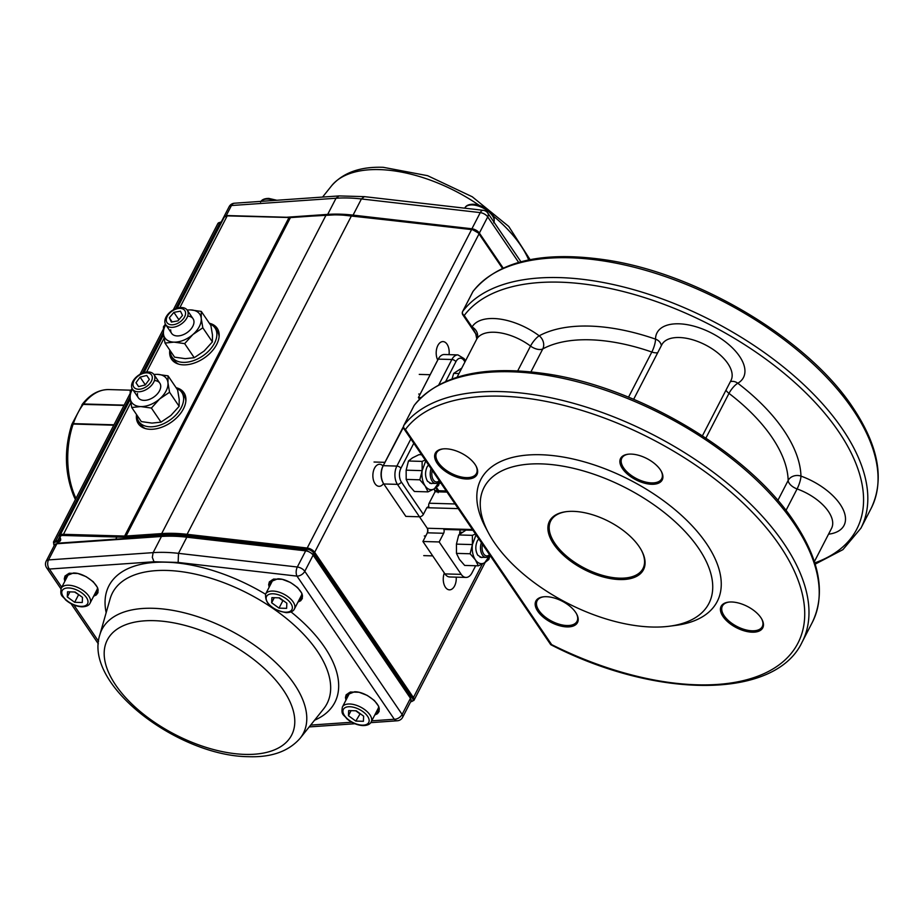 <?xml version="1.0" encoding="UTF-8"?>
<svg xmlns="http://www.w3.org/2000/svg" width="924" height="924" viewBox="0 0 924 924"><rect width="100%" height="100%" fill="white"/><g stroke="black" fill="none" stroke-linecap="round" stroke-linejoin="round"><path stroke-width="1.39" d="M428.031 491.868L414.391 491.487L409.124 485.423L406.19 479.417L419.831 479.81L425.098 485.874L428.031 491.868L434.442 488.738L438.53 485.527L439.789 481.496M421.598 454.735L418.965 454.666L412.554 457.819L408.454 461.007L406.144 470.177L406.19 479.417M406.144 470.177L422.141 470.639L419.831 479.81M408.454 461.007L422.118 461.399L422.141 470.639L425.756 460.845M439.685 481.346L434.442 488.738A16.205 9.54 -88.4 0 1 425.098 485.874A16.205 9.54 -88.4 0 1 422.141 470.639M425.202 460.025L422.118 461.399M428.505 464.887L427.05 466.966C424.924 472.048 425.063 476.807 427.489 481.231L431.242 483.622L432.628 483.368M431.092 468.711A9.829 5.798 91.6 0 0 435.735 483.448A9.829 5.798 91.6 0 0 439.581 481.185M432.259 470.42A8.328 4.909 91.6 0 0 433.437 480.006A8.328 4.909 91.6 0 0 439.223 480.665M461.757 368.133L453.684 373.388L452.055 378.909M453.684 373.388L458.974 373.539M481.369 542.654A9.829 5.798 91.6 0 0 486.012 557.403A9.829 5.798 91.6 0 0 489.859 555.139M482.536 544.375A8.328 4.909 91.6 0 0 483.714 553.961A8.328 4.909 91.6 0 0 489.501 554.619M478.309 565.823L464.668 565.43L459.401 559.366L456.468 553.372L470.108 553.765L475.375 559.828L478.309 565.823L484.719 562.681A16.205 9.54 -88.4 0 1 475.375 559.828A16.205 9.54 -88.4 0 1 472.418 544.594L470.108 553.765M484.73 562.693L488.808 559.482L490.067 555.451M456.444 544.132L456.468 553.372M466.008 530.076L458.731 534.95L456.421 544.132L472.418 544.582L476.033 534.8M458.731 534.95L472.395 535.342L472.418 544.582M489.963 555.289L484.719 562.681M475.479 533.98L472.395 535.342M478.782 538.842L477.327 540.921C475.202 546.003 475.34 550.75 477.766 555.185L481.519 557.565L482.906 557.311M434.673 490.413L437.572 490.494M435.042 491.683L437.988 491.776M176.091 387.687A27.57 17.267 145.8 0 1 183.957 392.735A27.57 17.267 145.8 0 1 183.426 408.87A27.57 17.267 145.8 0 1 160.51 427.662A27.57 17.267 145.8 0 1 138.346 423.735A27.57 17.267 145.8 0 1 136.544 414.564M180.342 390.713A27.57 17.267 145.8 0 1 184.604 393.82M209.344 323.25A27.57 17.267 145.8 0 1 217.209 328.297A27.57 17.267 145.8 0 1 216.678 344.433A27.57 17.267 145.8 0 1 193.774 363.224A27.57 17.267 145.8 0 1 171.61 359.297A27.57 17.267 145.8 0 1 169.808 350.127M213.594 326.288A27.57 17.267 145.8 0 1 217.868 329.383M444.34 573.007A11.03 6.503 91.6 0 0 445.414 587.248A11.03 6.503 91.6 0 0 449.445 589.847A11.03 6.503 91.6 0 0 456.213 577.154M383.033 465.985A11.03 6.503 91.6 0 0 379.683 464.264A11.03 6.503 91.6 0 0 373.354 471.413A11.03 6.503 91.6 0 0 375.029 483.714A11.03 6.503 91.6 0 0 379.059 486.313A11.03 6.503 91.6 0 0 383.529 483.541M449.041 354.654A11.03 6.503 91.6 0 0 447.043 344.19A11.03 6.503 91.6 0 0 443 341.591A11.03 6.503 91.6 0 0 436.856 348.059A11.03 6.503 91.6 0 0 437.733 360.014M172.384 360.302A27.57 17.267 145.8 0 1 171.067 355.197M139.12 424.74A27.57 17.267 145.8 0 1 137.803 419.635M136.971 415.199A25.953 16.251 -34.2 0 0 138.843 421.575A25.953 16.251 -34.2 0 0 150.069 426.807A25.953 16.251 -34.2 0 0 176.357 414.472A25.953 16.251 -34.2 0 0 181.762 392.388A25.953 16.251 -34.2 0 0 176.519 388.311M138.843 421.575L141.118 424.924A25.953 16.251 -34.2 0 0 145.438 428.586M185.863 401.108A25.953 16.251 -34.2 0 0 184.038 395.738L181.762 392.388M170.235 350.762A25.953 16.251 -34.2 0 0 172.095 357.138A25.953 16.251 -34.2 0 0 183.322 362.37A25.953 16.251 -34.2 0 0 209.621 350.034A25.953 16.251 -34.2 0 0 215.015 327.951A25.953 16.251 -34.2 0 0 209.771 323.874M172.095 357.138L174.37 360.487A25.953 16.251 -34.2 0 0 178.69 364.148M219.115 336.671A25.953 16.251 -34.2 0 0 217.29 331.3L215.015 327.951M83.541 403.973L82.236 404.377C89.882 394.49 98.752 389.558 108.836 389.57A66.493 39.178 91.6 0 0 83.541 403.973L124.139 405.128M75.479 497.378L73.932 496.407C64.761 473.723 63.999 449.896 71.645 424.913L73.181 424.047A66.493 39.178 91.6 0 0 75.479 497.378L76.507 497.401M113.779 425.202L73.181 424.047M76.322 497.759L74.116 496.835L75.41 499.538M123.989 405.417L82.432 404.389L71.864 424.278L73.331 423.631L113.987 424.797M170.663 329.845A12.971 8.12 -34.2 0 0 177.212 335.932A12.971 8.12 -34.2 0 0 192.746 326.426A12.971 8.12 -34.2 0 0 187.664 316.112M201.293 311.411L201.224 318.387A21.09 13.202 -34.2 0 0 190.633 309.91L201.293 311.411L210.88 325.502L212.462 334.915L212.393 341.892L204.146 351.016L194.248 357.715L185.239 358.651L174.59 357.161L165.003 343.07L163.421 333.656L163.49 326.68L165.419 324.162M187.202 310.118A21.09 13.202 -34.2 0 1 190.633 309.91L187.11 309.99M171.598 333.321L165.766 324.74A12.971 8.12 -34.2 0 0 168.642 326.877A12.971 8.12 -34.2 0 0 183.241 322.453A12.971 8.12 -34.2 0 0 187.226 310.152A12.971 8.12 -34.2 0 0 184.338 308.015A12.971 8.12 -34.2 0 0 169.739 312.439A12.971 8.12 -34.2 0 0 165.766 324.74A21.09 13.202 -34.2 0 0 163.421 333.656A21.09 13.202 -34.2 0 0 174.012 342.134A21.09 13.202 -34.2 0 0 192.92 334.5A21.09 13.202 -34.2 0 0 201.224 318.387L202.818 327.801L192.92 334.5L184.661 343.624L174.012 342.134L165.003 343.07M212.393 341.892L202.818 327.801M194.248 357.715L184.661 343.624M137.48 393.497A12.971 8.12 -34.2 0 0 143.948 400.369A12.971 8.12 -34.2 0 0 159.494 390.864A12.971 8.12 -34.2 0 0 154.412 380.549M168.041 375.849L167.972 382.825A21.09 13.202 -34.2 0 0 157.38 374.347L168.041 375.849L177.616 389.94L179.21 399.353L179.141 406.329L170.894 415.454L160.995 422.153L151.986 423.088L141.326 421.598L131.739 407.507L130.157 398.094L130.226 391.106L132.167 388.6M159.794 383.16L153.962 374.59A12.971 8.12 -34.2 0 0 150.312 372.222A12.971 8.12 -34.2 0 0 136.082 377.246A12.971 8.12 -34.2 0 0 132.502 389.177A12.971 8.12 -34.2 0 0 136.151 391.545A12.971 8.12 -34.2 0 0 150.381 386.521A12.971 8.12 -34.2 0 0 153.962 374.59A21.09 13.202 -34.2 0 1 157.38 374.347L153.846 374.428M132.478 389.143A21.09 13.202 -34.2 0 0 130.157 398.094A21.09 13.202 -34.2 0 0 140.748 406.572A21.09 13.202 -34.2 0 0 159.656 398.937A21.09 13.202 -34.2 0 0 167.972 382.825L169.554 392.238L159.656 398.937L151.409 408.062L140.748 406.572L131.739 407.507M179.141 406.329L169.554 392.238M160.995 422.153L151.409 408.062M69.288 573.457A16.216 8.281 -152.7 0 0 68.157 574.855L61.25 588.23A16.216 8.281 27.3 0 1 68.549 585.215A16.216 8.281 27.3 0 1 84.869 591.868A16.216 8.281 27.3 0 1 90.078 603.118L96.985 589.731A16.216 8.281 -152.7 0 0 97.459 587.999M67.302 596.95L67.533 591.799L75.121 592.018L82.49 597.378L82.259 602.517L74.671 602.298L67.302 596.95L69.924 591.868M74.567 592.007L79.06 594.883M78.505 594.871L74.671 602.298M148.521 373.053A10.73 6.722 -34.2 0 0 134.996 379.187A10.73 6.722 -34.2 0 0 136.81 389.039A10.73 6.722 -34.2 0 0 150.335 382.906A10.73 6.722 -34.2 0 0 148.521 373.053M140.078 377.131L135.99 382.709L138.577 386.625L145.253 384.962L149.342 379.383L146.754 375.467L140.078 377.131L145.334 384.858M138.635 386.613L135.99 382.709M182.421 308.801A10.73 6.722 -34.2 0 0 168.78 314.079A10.73 6.722 -34.2 0 0 169.439 324.416A10.73 6.722 -34.2 0 0 183.067 319.138A10.73 6.722 -34.2 0 0 182.421 308.801M173.874 312.358L169.346 317.798L171.39 322.06L177.974 320.859L182.502 315.419L180.457 311.169L173.874 312.358L178.898 319.75M172.141 321.922L169.346 317.798M350.439 692.238A16.216 8.281 -152.7 0 0 349.307 693.624L342.4 707.01A16.216 8.281 27.3 0 1 349.699 703.996A16.216 8.281 27.3 0 1 366.008 710.648A16.216 8.281 27.3 0 1 371.217 721.887L378.124 708.512A16.216 8.281 -152.7 0 0 378.609 706.768M363.629 716.158L363.409 721.298L355.809 721.078L348.452 715.719L348.671 710.579L356.271 710.799L363.629 716.158M355.809 721.078L360.21 713.663M359.655 713.64L355.717 710.775M351.062 710.648L348.452 715.719M301.813 593.832A16.216 8.281 27.3 0 1 301.339 595.564L294.433 608.939A16.216 8.281 -152.7 0 0 289.224 597.701A16.216 8.281 -152.7 0 0 272.903 591.048A16.216 8.281 -152.7 0 0 265.604 594.063L272.511 580.688A16.216 8.281 27.3 0 1 273.643 579.29M286.844 603.21L279.475 597.851L271.887 597.632L271.656 602.771L279.025 608.131L286.613 608.35L286.844 603.21M274.278 597.701L271.656 602.771M278.921 597.828L282.86 600.692L279.025 608.131M566.516 511.63A51.906 26.507 -152.7 0 0 550.75 520.893A51.906 26.507 -152.7 0 0 554.954 543.508A51.906 26.507 -152.7 0 0 619.623 578.17A51.906 26.507 -152.7 0 0 642.989 568.503A51.906 26.507 -152.7 0 0 641.418 550.288M537.78 611.261A23.423 11.954 27.3 0 1 543.208 596.846A23.423 11.954 27.3 0 1 575.606 612.335A23.423 11.954 27.3 0 1 576.692 614.125A23.423 11.954 27.3 0 1 565.811 626.842A23.423 11.954 27.3 0 1 537.78 611.261M543.693 596.789A22.442 11.458 -152.7 0 0 537.133 600.762A22.442 11.458 -152.7 0 0 538.958 610.533A22.442 11.458 -152.7 0 0 559.54 624.312A22.442 11.458 -152.7 0 0 577.015 621.344A22.442 11.458 -152.7 0 0 576.461 613.698M639.2 546.673A52.876 27.004 27.3 0 1 641.649 550.704A52.876 27.004 27.3 0 1 617.082 579.417A52.876 27.004 27.3 0 1 553.776 544.236A52.876 27.004 27.3 0 1 566.042 511.688A52.876 27.004 27.3 0 1 639.2 546.673M443.139 448.891A22.442 11.458 -152.7 0 0 436.578 452.864A22.442 11.458 -152.7 0 0 438.403 462.635A22.442 11.458 -152.7 0 0 466.354 477.627A22.442 11.458 -152.7 0 0 476.461 473.446A22.442 11.458 -152.7 0 0 475.906 465.8M466.401 479.002A23.423 11.954 27.3 0 1 437.225 463.363A23.423 11.954 27.3 0 1 442.654 448.949A23.423 11.954 27.3 0 1 445.865 448.798A23.423 11.954 27.3 0 1 476.137 466.227A23.423 11.954 27.3 0 1 466.401 479.002M728.955 602.078A22.442 11.458 -152.7 0 0 722.395 606.04A22.442 11.458 -152.7 0 0 724.208 615.823A22.442 11.458 -152.7 0 0 752.171 630.803A22.442 11.458 -152.7 0 0 762.277 626.634A22.442 11.458 -152.7 0 0 761.711 618.988M752.217 632.189A23.423 11.954 27.3 0 1 723.03 616.551A23.423 11.954 27.3 0 1 728.47 602.136A23.423 11.954 27.3 0 1 731.681 601.986A23.423 11.954 27.3 0 1 761.954 619.415A23.423 11.954 27.3 0 1 752.217 632.189M622.476 468.641A23.423 11.954 27.3 0 1 627.916 454.238A23.423 11.954 27.3 0 1 660.314 469.727A23.423 11.954 27.3 0 1 661.399 471.517A23.423 11.954 27.3 0 1 650.519 484.222A23.423 11.954 27.3 0 1 622.476 468.641M628.401 454.181A22.442 11.458 -152.7 0 0 621.84 458.142A22.442 11.458 -152.7 0 0 623.654 467.925A22.442 11.458 -152.7 0 0 644.247 481.693A22.442 11.458 -152.7 0 0 661.723 478.724A22.442 11.458 -152.7 0 0 661.157 471.09M403.442 427.281L383.229 465.684A12.971 7.646 91.6 0 0 381.277 475.144A12.971 7.646 91.6 0 0 383.102 482.767A12.971 7.646 91.6 0 0 383.807 483.968L405.844 516.389L419.484 516.782A3.246 2.033 -34.2 0 0 421.714 516.1A3.246 2.033 -34.2 0 0 423.377 514.379L426.576 508.177A3.246 1.906 91.6 0 1 427.904 507.033A3.246 1.906 91.6 0 1 428.089 507.022A3.246 1.906 91.6 0 1 429.279 507.796A3.246 1.906 -88.4 0 1 428.655 505.59A3.246 1.906 -88.4 0 1 429.14 503.222L435.065 491.753A53.523 31.532 -88.4 0 1 434.245 488.842M382.929 482.432A12.012 7.08 -88.4 0 1 382.755 482.109A12.012 7.08 -88.4 0 1 381.069 475.052A12.012 7.08 -88.4 0 1 382.882 466.285L403.06 427.269M419.45 516.782L427.246 528.239A3.246 1.906 -88.4 0 1 427.419 528.54A3.246 1.906 -88.4 0 1 427.881 530.445A3.246 1.906 -88.4 0 1 427.385 532.813L422.915 541.487L444.952 573.908A12.971 7.646 91.6 0 0 449.699 576.969L465.962 577.431A12.971 7.646 -88.4 0 1 461.215 574.37L444.952 573.908M427.038 533.414L427.385 532.813L443.647 533.275L439.166 541.949L422.915 541.487L427.038 533.414A4.204 2.472 91.6 0 0 427.662 530.341A4.204 2.472 91.6 0 0 427.246 528.251L443.497 528.713A3.246 1.906 91.6 0 0 444.687 529.475A3.246 1.906 91.6 0 0 444.883 529.464M457.934 354.908A12.971 7.646 91.6 0 0 457.161 354.955A12.971 7.646 91.6 0 0 451.871 359.505A3.246 1.652 27.3 0 1 454.146 360.175A3.246 1.652 27.3 0 1 455.913 361.677A9.737 5.729 -88.4 0 1 464.021 360.51A3.246 2.033 145.8 0 0 464.16 358.743A3.246 2.033 145.8 0 0 464.079 358.616L457.934 354.908L444.294 354.516A12.971 7.646 91.6 0 0 443.52 354.562A12.971 7.646 91.6 0 0 438.611 358.454A12.971 7.646 91.6 0 0 438.242 359.124L418.41 397.539L437.884 359.713A12.012 7.08 -88.4 0 1 438.23 359.101A12.012 7.08 -88.4 0 1 438.415 358.789M421.021 397.609L418.41 397.539L419.508 399.145M494.305 542.538A126.507 64.611 27.3 0 1 488.45 532.871A126.507 64.611 27.3 0 1 547.204 464.195A126.507 64.611 27.3 0 1 698.659 548.359A126.507 64.611 27.3 0 1 669.322 626.229A126.507 64.611 27.3 0 1 494.305 542.538M488.45 532.871L485.458 527.269A132.998 67.914 27.3 0 1 547.227 455.07A132.998 67.914 27.3 0 1 706.456 543.555A132.998 67.914 27.3 0 1 675.617 625.409L669.322 626.229M446.997 492.088L435.065 491.753M550.635 644.502L551.663 644.629L550.635 644.502L551.663 644.629L405.393 429.487A3.246 2.033 145.8 0 1 403.984 428.828A3.246 2.033 145.8 0 1 403.915 428.701M730.353 381.693A9.737 7.958 -120.2 0 1 737.814 383.241A9.737 2.749 -52.6 0 0 728.99 393.381A9.737 4.966 27.3 0 1 725.964 390.205M475.664 565.742L472.014 572.822A12.971 7.646 -88.4 0 1 466.736 577.385A12.971 7.646 -88.4 0 1 465.962 577.431M443.647 533.275A3.246 1.906 91.6 0 0 444.132 530.907A3.246 1.906 91.6 0 0 443.497 528.713L472.453 529.533M459.644 534.095A9.737 5.729 -88.4 0 1 460.267 529.914M461.988 532.293L459.782 532.236M828.539 534.188A48.66 24.844 -152.7 0 0 843.046 509.32A48.66 24.844 -152.7 0 0 800.958 476.103A9.737 2.102 -70.3 0 1 797.089 488.935A9.737 4.966 27.3 0 1 790.829 485.146A9.737 4.966 27.3 0 1 788.172 480.434A9.737 8.05 178.5 0 1 800.958 476.103A155.706 79.51 -152.7 0 0 737.814 383.241A48.66 24.844 -152.7 0 0 712.947 333.795A48.66 24.844 -152.7 0 0 655.52 339.131A155.706 79.51 -152.7 0 0 589.628 326.091A155.706 79.51 -152.7 0 0 539.2 335.816A48.66 24.844 -152.7 0 0 499.364 318.988A48.66 24.844 -152.7 0 0 472.06 326.992L476.23 334.534M475.744 333.83L476.807 339.016A9.737 8.362 30.3 0 0 472.06 326.992L464.229 315.477A3.246 2.033 145.8 0 1 462.832 314.83A3.246 2.033 145.8 0 1 462.751 314.703M403.696 425.802A3.246 1.652 27.3 0 1 403.788 425.514A3.246 1.652 27.3 0 1 403.857 425.398A3.246 2.784 36.9 0 0 405.393 429.487A223.827 114.299 27.3 0 1 583.598 410.949A223.827 114.299 27.3 0 1 780.133 546.107A223.827 114.299 27.3 0 1 762.219 674.428A223.827 114.299 27.3 0 1 551.663 644.629M812.335 622.337L802.101 642.157A227.073 115.962 -152.7 0 0 784.037 543.716A227.073 115.962 -152.7 0 0 584.661 406.595A227.073 115.962 -152.7 0 0 403.857 425.398L414.091 405.567A227.073 115.962 27.3 0 1 594.894 386.775A227.073 115.962 27.3 0 1 794.27 523.885A227.073 115.962 27.3 0 1 812.335 622.337C825.883 593.855 819.877 560.406 794.328 521.991C749.225 452.899 638.138 386.763 545.564 373.712C482.848 364.795 439.096 375.294 414.31 405.232A3.246 2.784 36.9 0 0 414.091 405.567A3.246 1.652 -152.7 0 0 414.021 405.694A3.246 1.652 -152.7 0 0 413.964 405.821M462.543 311.804A3.246 1.652 27.3 0 1 462.624 311.515A3.246 1.652 27.3 0 1 462.705 311.4A3.246 2.784 36.9 0 0 464.229 315.477A223.827 114.299 27.3 0 1 642.446 296.951A223.827 114.299 27.3 0 1 838.969 432.109A223.827 114.299 27.3 0 1 814.772 562.901M871.17 508.327L860.937 528.158A227.073 115.962 -152.7 0 0 842.873 429.718A227.073 115.962 -152.7 0 0 643.497 292.596A227.073 115.962 -152.7 0 0 462.705 311.4L472.938 291.568A227.073 115.962 27.3 0 1 653.73 272.765A227.073 115.962 27.3 0 1 853.106 409.886A227.073 115.962 27.3 0 1 871.17 508.327C884.718 479.856 878.724 446.408 853.175 407.992C808.061 338.9 696.973 272.765 604.411 259.713C541.695 250.785 497.944 261.296 473.146 291.233A3.246 2.784 36.9 0 0 472.938 291.568A3.246 1.652 -152.7 0 0 472.857 291.684A3.246 1.652 -152.7 0 0 472.811 291.822M439.166 541.949L461.215 574.37M352.864 215.708A1.548 0.797 96.6 0 1 353.072 215.119L361.411 198.949L480.261 212.612L471.91 228.782L353.072 215.119A134.615 68.746 -152.7 0 0 339.986 214.16A134.615 68.746 -152.7 0 0 327.697 214.391L336.047 198.233A134.615 68.746 27.3 0 1 348.325 198.002A134.615 68.746 27.3 0 1 361.411 198.949L364.368 196.639L483.206 210.302A6.491 3.326 96.6 0 0 480.261 212.612A6.491 3.315 27.3 0 1 487.71 216.897L518.653 262.404M479.256 205.371A113.294 57.854 -152.7 0 0 379.429 169.6A113.294 57.854 -152.7 0 0 331.647 185.724L322.568 197.078M528.736 259.944A113.294 57.854 -152.7 0 0 493.254 215.95M503.153 268.052L479.371 233.067L487.71 216.897A6.491 4.066 145.8 0 0 487.837 213.109L520.928 261.781M226.195 215.708L231.45 205.521L336.047 198.233L339.027 195.923L364.368 196.639M327.558 214.795A1.548 1.016 -94 0 1 327.697 214.391L286.636 217.256M479.094 233.46A1.548 0.97 145.8 0 0 479.371 233.067A6.491 3.315 -152.7 0 0 471.91 228.782A1.548 0.797 96.6 0 0 471.725 229.279M221.194 222.083L229.117 206.71A6.491 3.315 27.3 0 1 231.45 205.521A6.491 4.274 86 0 1 234.43 203.222L339.027 195.923M95.646 592.319A17.198 8.778 -152.7 0 0 97.886 590.101M67.325 574.335A17.198 8.778 -152.7 0 0 66.817 577.442M376.796 711.099A17.198 8.778 -152.7 0 0 379.036 708.881M348.475 693.104A17.198 8.778 -152.7 0 0 347.967 696.222M302.056 597.528A17.845 9.113 27.3 0 1 299.341 599.433M300 598.151L302.24 595.934M298.567 600.912A17.845 9.113 -152.7 0 0 301.755 598.29C306.052 592.781 289.824 578.516 277.778 578.828L270.051 581.924A17.845 9.113 -152.7 0 0 269.75 586.035M269.15 587.19L268.653 584.603L269.358 581.866L273.55 579.071L282.224 579.313L290.471 582.466L297.586 587.548L301.871 593.347L302.333 598.486L300.681 600.75L297.978 602.067M378.852 710.475A17.845 9.113 27.3 0 1 376.137 712.381M375.363 713.859A17.845 9.113 -152.7 0 0 378.551 711.237C382.848 705.728 366.62 691.464 354.573 691.776L346.835 694.871A17.845 9.113 -152.7 0 0 346.535 698.983M345.946 700.138L345.449 697.551L346.142 694.813L350.346 692.018L359.02 692.261L367.267 695.414L374.37 700.496L378.667 706.294L379.129 711.434L377.477 713.698L374.774 715.014M97.701 591.695A17.845 9.113 27.3 0 1 94.987 593.601M94.213 595.091A17.845 9.113 -152.7 0 0 97.401 592.457C101.698 586.948 85.47 572.684 73.423 572.995L65.696 576.091A17.845 9.113 -152.7 0 0 65.396 580.203M64.796 581.358L64.299 578.771L65.003 576.033L69.196 573.238L77.87 573.481L86.117 576.645L93.232 581.716L97.517 587.514L97.979 592.665L96.327 594.917L93.624 596.234M300.127 738.276L323.573 708.939A120.721 61.654 -152.7 0 0 292.608 623.688A120.721 61.654 -152.7 0 0 166.817 570.443A120.721 61.654 -152.7 0 0 110.141 598.775L99.804 634.892C83.391 685.204 178.736 756.19 248.498 756.687C271.413 757.507 288.623 751.374 300.127 738.276A113.294 57.854 -152.7 0 0 271.055 658.269A113.294 57.854 -152.7 0 0 153.003 608.292A113.294 57.854 -152.7 0 0 99.804 634.892M106.168 612.647A127.119 64.911 27.3 0 1 166.135 562.196A127.119 64.911 27.3 0 1 265.523 594.213M291.025 611.907A127.119 64.911 27.3 0 1 314.564 720.212M162.185 535.92A1.548 1.016 86 0 0 161.469 536.463L56.872 543.751A6.491 3.315 -152.7 0 0 54.539 544.952L57.588 543.208L162.185 535.92L174.474 535.689L187.537 536.636A1.548 0.797 -83.4 0 0 186.833 537.191L178.494 553.349L297.332 567.013L305.682 550.854L186.833 537.191A134.615 68.746 -152.7 0 0 173.747 536.232A134.615 68.746 -152.7 0 0 161.469 536.463L153.13 552.633A134.615 68.746 27.3 0 1 165.408 552.402A134.615 68.746 27.3 0 1 178.494 553.349L178.147 562.45L154.008 561.757L49.411 569.045L61.769 587.225M154.019 620.662A103.707 52.957 -152.7 0 0 115.719 685.134A103.707 52.957 -152.7 0 0 244.941 754.4A103.707 52.957 -152.7 0 0 283.241 689.916A103.707 52.957 -152.7 0 0 154.019 620.662M73.851 605.001L98.545 641.325M310.66 725.097L351.778 722.233M371.76 720.836L394.317 719.265L296.997 576.114L178.147 562.45M402.645 717.29A6.491 6.491 0 0 1 397.332 720.778A6.491 4.274 -94 0 1 394.317 719.265A6.491 4.066 -34.2 0 0 402.113 714.46L410.464 698.29L313.132 555.139L304.793 571.309L402.113 714.46A6.491 3.315 27.3 0 1 402.645 717.29L410.984 701.12A6.491 3.315 -152.7 0 0 410.464 698.29A1.548 0.97 -34.2 0 0 410.487 697.389L410.984 701.12M57.588 543.208A1.548 1.016 86 0 0 56.872 543.751L48.533 559.921L153.13 552.633L152.321 557.357L154.008 561.757M66.158 578.724A17.845 9.113 27.3 0 1 66.135 575.409M271.691 580.168L271.171 583.275M270.513 584.546A17.845 9.113 27.3 0 1 270.489 581.231M347.308 697.493A17.845 9.113 27.3 0 1 347.285 694.178M313.132 555.139A6.491 3.315 -152.7 0 0 305.682 550.854A1.548 0.797 -83.4 0 1 306.387 550.3L313.167 554.238A1.548 0.97 -34.2 0 1 313.132 555.139M297.332 567.013A6.491 3.315 27.3 0 1 304.793 571.309A6.491 4.066 -34.2 0 1 296.997 576.114A6.491 3.326 -83.4 0 1 297.332 567.013M54.539 544.952L46.2 561.122A6.491 3.315 27.3 0 1 48.533 559.921A6.491 4.274 -94 0 0 49.411 569.045A6.491 4.066 -34.2 0 1 46.604 567.74L60.972 588.877M482.363 563.975L413.421 697.551A6.491 3.315 27.3 0 1 413.94 700.38L485.146 562.416M502.471 268.364L479.025 233.888A6.491 3.315 -152.7 0 0 471.575 229.591L307.218 548.024A6.491 3.315 27.3 0 1 314.668 552.321L413.421 697.551L412.416 698.174L313.675 552.933A5.66 2.888 -152.7 0 0 307.172 549.191L187.041 535.481A135.412 69.15 -152.7 0 0 174.012 534.546A135.412 69.15 -152.7 0 0 161.781 534.765L126.184 537.202A17.048 8.709 27.3 0 1 124.648 537.237L62.89 535.47A5.66 2.888 -152.7 0 0 60.407 538.276A7.323 3.742 27.3 0 1 57.854 541.891L55.914 542.03A5.66 2.888 -152.7 0 0 54.285 545.46M479.025 233.888L478.69 233.229L479.025 233.888L314.668 552.321L313.675 552.933M471.575 229.591L351.443 215.881L187.087 534.315L307.218 548.024L307.172 549.191M351.443 215.881L352.056 215.777L351.443 215.881A136.244 69.577 -152.7 0 0 338.334 214.934A136.244 69.577 -152.7 0 0 326.033 215.165L161.677 533.598A136.244 69.577 27.3 0 1 173.978 533.367A136.244 69.577 27.3 0 1 187.087 534.315L187.041 535.481M326.796 215.061L290.436 217.602L126.08 536.036L161.677 533.598L161.781 534.765M291.199 217.498L290.436 217.602A16.216 8.281 27.3 0 1 288.969 217.625L124.613 536.059A16.216 8.281 -152.7 0 0 126.08 536.036L126.184 537.202M60.002 537.514A6.491 3.315 27.3 0 1 59.933 535.504A6.491 3.315 27.3 0 1 62.855 534.303L124.613 536.059L124.648 537.237M289.662 217.533L227.212 215.87L179.857 307.611M164.045 338.253L146.604 372.049M130.792 402.679L62.89 535.47M227.905 215.766L227.212 215.87A6.491 3.315 -152.7 0 0 224.289 217.071L177.281 308.142M59.69 536.948L57.738 540.725A6.491 3.315 -152.7 0 0 60.072 539.524L59.968 537.976A0.832 0.612 156.6 0 0 60.407 538.276M221.575 222.326L220.155 222.418L175.606 308.743M163.329 332.524L142.342 373.181M130.065 396.962L55.798 540.852L57.738 540.725L57.854 541.891M130.007 393.751L53.465 542.053A6.491 3.315 27.3 0 1 55.798 540.852L55.914 542.03M221.725 222.049L220.155 222.418A6.491 3.315 -152.7 0 0 217.821 223.62L173.308 309.863M410.695 701.686L410.845 701.674A5.66 2.888 -152.7 0 0 412.416 698.174M54.25 545.53L53.973 544.906M411.607 701.582L410.845 701.674M75.56 497.378L75.641 497.736A66.493 39.178 91.6 0 0 75.976 498.452M124.059 405.278L83.322 404.262A66.493 39.178 91.6 0 0 77.789 413.167A66.493 39.178 91.6 0 0 73.331 423.631L73.273 424.047M81.982 404.7L83.576 404.123L124.012 405.37M68.642 587.953A14.276 7.288 -152.7 0 0 63.363 596.835A14.276 7.288 -152.7 0 0 81.15 606.363A14.276 7.288 -152.7 0 0 86.417 597.493A14.276 7.288 -152.7 0 0 68.642 587.953M362.3 725.144A14.276 7.288 -152.7 0 0 367.567 716.262A14.276 7.288 -152.7 0 0 349.78 706.733A14.276 7.288 -152.7 0 0 344.513 715.615A14.276 7.288 -152.7 0 0 362.3 725.144M272.996 593.786A14.276 7.288 27.3 0 1 290.783 603.314A14.276 7.288 27.3 0 1 285.504 612.196A14.276 7.288 27.3 0 1 267.717 602.667A14.276 7.288 27.3 0 1 272.996 593.786M493.993 222.164A16.216 8.281 -152.7 0 0 488.011 211.157A16.216 8.281 -152.7 0 0 472.199 204.92A16.216 8.281 -152.7 0 0 464.899 207.935C465.985 205.555 468.722 204.32 473.111 204.227C479.002 204.62 484.43 206.941 489.408 211.18C492.134 215.292 495.31 214.495 493.728 222.823M261.03 201.363A16.216 8.281 27.3 0 1 267.845 199.087A16.216 8.281 27.3 0 1 274.613 200.416M446.234 490.967L438.738 490.748L436.44 487.364M439.258 491.868A3.892 2.298 91.6 0 0 438.738 490.748A3.246 2.033 -34.2 0 1 437.341 490.101L435.805 487.837M439.316 483.16L440.956 483.217M410.868 438.958L396.87 466.077L383.229 465.684L382.882 466.285M438.842 384.754L451.871 359.505L438.242 359.124L437.884 359.713M633.656 399.307L661.803 344.767A38.924 19.878 27.3 0 1 706.56 345.507A38.924 19.878 27.3 0 1 730.988 380.469L702.425 435.805M705.901 438.091L728.99 393.381A145.969 74.544 27.3 0 1 771.944 437.283A145.969 74.544 27.3 0 1 788.172 480.434L777.835 500.462M476.807 339.016A38.924 19.878 27.3 0 1 490.194 332.328A38.924 19.878 27.3 0 1 498.648 332.605A38.924 19.878 27.3 0 1 530.526 346.061L517.74 370.836M530.953 371.841L542.781 348.914A9.737 4.966 27.3 0 1 537.167 349.191A9.737 4.966 27.3 0 1 530.526 346.061A9.737 2.587 126.7 0 1 539.2 335.816A9.737 7.9 -118.4 0 1 542.781 348.914A145.969 74.544 27.3 0 1 590.055 339.801A145.969 74.544 27.3 0 1 651.836 352.032L628.516 397.193M657.703 352.714A9.737 4.966 27.3 0 1 651.836 352.032A9.737 2.264 109.1 0 0 655.52 339.131A9.737 8.097 -179.7 0 1 661.353 345.645M400.912 468.249A3.246 1.652 27.3 0 0 399.133 466.747A3.246 1.652 27.3 0 0 396.87 466.077A12.971 7.646 91.6 0 0 394.918 475.537A12.971 7.646 91.6 0 0 397.436 484.361A3.246 2.033 -34.2 0 0 399.665 483.679A3.246 2.033 -34.2 0 0 401.339 481.958A9.737 5.729 -88.4 0 1 400.912 468.249L413.802 443.266M455.07 503.961L429.14 503.222M383.807 483.968L397.436 484.361L419.484 516.782M423.377 514.379L401.339 481.958M464.021 360.51L464.968 361.919M445.714 381.439L455.913 361.677M426.865 507.726L458.235 508.616M785.977 510.452L797.089 488.935A38.924 19.878 27.3 0 1 831.542 528.366L814.367 561.642M374.035 462.023L384.915 462.335M429.776 483.287L435.735 483.448M419.253 374.405L430.145 374.717M418.699 394.051L420.143 394.098M424.312 535.978L425.687 536.012M423.746 555.624L432.698 555.878M480.053 557.23L486.012 557.403M331.647 185.724C343.139 172.626 360.348 166.493 383.264 167.313L427.604 175.687L472.256 196.766L508.743 226.449L530.087 259.667M487.837 213.109A6.491 6.491 0 0 0 483.206 210.302M234.43 203.222A6.491 6.491 0 0 0 229.117 206.71M397.332 720.778L370.767 722.637M354.908 723.735L309.193 726.922M98.337 643.843L71.032 603.672M46.2 561.122A6.491 6.491 0 0 0 46.604 567.74M410.487 697.389L313.167 554.238M187.537 536.636L306.387 550.3M163.536 334.777L144.029 372.58M130.272 399.214L59.933 535.504L59.968 537.976M163.271 329.314L140.055 374.301M53.465 542.053L54.181 545.668M410.579 701.917L413.94 700.38M224.289 217.071L227.604 215.569L289.351 217.336L338.727 214.645L471.945 229.302L479.048 233.391L502.737 268.249M220.536 222.13L217.821 223.62M108.836 389.57L130.908 390.194M61.25 588.23C59.667 596.558 62.832 595.772 65.569 599.872C70.536 604.111 75.976 606.433 81.866 606.825C86.267 606.733 88.993 605.486 90.078 603.118M116.805 537.191L115.789 539.154M138.334 397.759L132.502 389.177M193.058 318.722L187.226 310.152M371.217 721.887C370.131 724.277 367.394 725.513 363.005 725.594C357.114 725.213 351.686 722.891 346.719 718.653C343.982 714.541 340.817 715.338 342.4 707.01M391.811 667.856L391.21 669.022M294.433 608.939C293.335 611.33 290.598 612.566 286.221 612.658C271.783 609.805 264.911 603.615 265.604 594.063M315.015 554.908L314.414 556.075M296.685 548.001L296.107 549.122M260.545 202.113C261.631 199.723 264.368 198.487 268.757 198.406L276.853 200.265M438.138 492.688L437.341 490.101M382.755 482.109L383.102 482.767M438.23 359.101L438.611 358.454M815.164 564.16L842.896 549.653L860.937 528.158M550.831 644.721C656.456 699.225 775.144 699.572 802.101 642.157M444.687 529.475L472.961 530.284M464.079 358.616L465.557 360.787M476.565 339.454L457.068 377.223M475.721 333.795L462.832 314.83A3.246 3.246 0 0 1 462.624 311.515L472.857 291.684A3.246 3.246 0 0 1 473.146 291.233M414.31 405.232A3.246 3.246 0 0 0 414.021 405.694L403.788 425.514A3.246 3.246 0 0 0 403.984 428.828L550.669 644.582"/></g></svg>

